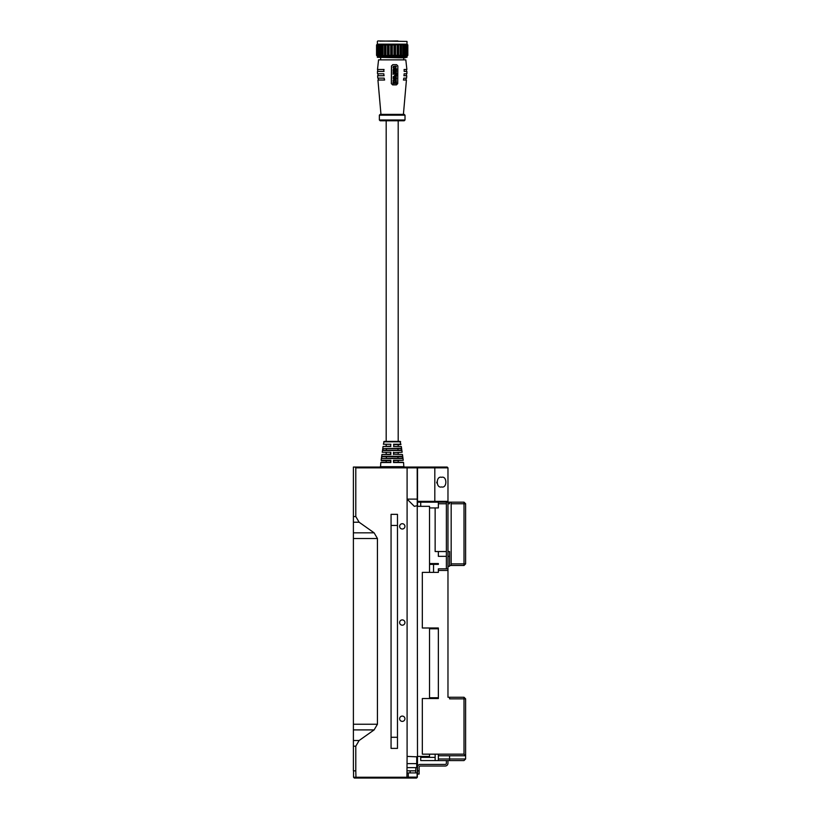 <?xml version="1.0" encoding="UTF-8"?>
<svg xmlns="http://www.w3.org/2000/svg" width="819" height="819" viewBox="0 0 819 819"><rect width="100%" height="100%" fill="white"/><g stroke="black" fill="none" stroke-linecap="round" stroke-linejoin="round"><path stroke-width="1.23" d="M398.259 57.78L405.333 57.78M377.835 40.95L407.012 41.431L377.835 40.95M398.822 57.78L377.354 57.299L407.012 57.299L398.822 57.78M397.891 40.95L379.842 41.145M376.658 55.375L377.897 56.183L377.354 55.375L379.033 56.183L378.706 55.375L380.753 56.183L380.651 55.375L382.964 56.183L383.087 55.375L385.575 56.183L385.933 55.375L388.482 56.183L389.045 55.375L390.735 55.375L391.554 56.183L392.301 55.375L394 55.375L394.645 56.183L395.546 55.375L397.195 55.375L397.635 56.183L398.648 55.375L400.163 55.375L400.378 56.183L401.464 55.375L402.784 55.375L402.774 56.183L403.88 55.375L404.934 55.375L404.699 56.183L407.514 55.375L406.859 56.183L407.821 55.375L407.821 44.953L406.859 44.154L407.514 44.953L406.081 44.154L406.541 44.953L404.699 44.154L404.934 44.953L402.774 44.154L402.784 44.953L400.378 44.154L400.163 44.953L397.635 44.154L397.195 44.953L394.645 44.154L394 44.953L392.301 44.953L391.554 44.154L390.735 44.953L389.045 44.953L388.482 44.154L387.53 44.953L385.933 44.953L385.575 44.154L384.531 44.953L383.087 44.953L382.964 44.154L381.869 44.953L380.651 44.953L380.753 44.154L379.647 44.953L378.706 44.953L379.033 44.154L376.658 44.953L377.385 44.154L376.556 44.953L376.556 55.375L377.385 56.183L376.658 55.375L376.658 44.953M407.514 55.375L407.514 44.953M406.541 55.375L406.541 44.953M404.934 55.375L404.934 44.953M402.784 55.375L402.784 44.953M400.163 55.375L400.163 44.953M400.378 56.183L400.378 44.154L407.012 44.154L407.821 44.953L407.821 55.375L407.012 56.183L397.635 56.183L397.635 44.154L400.378 44.154M397.195 55.375L397.195 44.953M394 55.375L394 44.953M397.635 56.183L394.645 56.183L394.645 44.154L397.635 44.154M390.735 55.375L390.735 44.953M394.645 56.183L391.554 56.183L391.554 44.154L394.645 44.154M387.53 55.375L387.53 44.953M391.554 56.183L388.482 56.183L388.482 44.154L391.554 44.154M384.531 55.375L384.531 44.953M388.482 56.183L385.575 56.183L385.575 44.154L388.482 44.154M381.869 55.375L381.869 44.953M385.575 56.183L382.964 56.183L382.964 44.154L385.575 44.154M379.647 55.375L379.647 44.953M377.979 55.375L377.979 44.953M376.935 55.375L376.935 44.953M407.739 55.375L407.739 44.953M407.084 55.375L407.084 44.953M405.774 55.375L405.774 44.953M403.88 55.375L403.88 44.953M401.464 55.375L401.464 44.953M398.648 55.375L398.648 44.953M395.546 55.375L395.546 44.953M392.301 55.375L392.301 44.953M389.045 55.375L389.045 44.953M385.933 55.375L385.933 44.953M383.087 55.375L383.087 44.953M380.651 55.375L380.651 44.953M378.706 55.375L378.706 44.953M377.354 55.375L377.354 44.953M382.964 56.183L377.354 56.183L377.354 57.299M377.354 41.431L377.354 44.154L382.964 44.154M377.354 56.183L376.556 55.375L376.556 44.953L377.354 44.154M386.179 441.4L398.198 441.4L398.198 120.782L386.179 120.782L386.179 441.4L384.193 441.4L400.184 441.4L400.686 444.604L393.785 444.594L393.785 446.212C402.62 446.212 402.62 446.212 393.785 446.212L393.785 444.594M384.193 441.4L383.374 444.246L390.858 444.246L390.581 446.212L383.057 446.488L382.248 452.262L390.858 452.262L390.581 454.228L381.93 454.504L381.122 460.278L390.868 460.278L390.581 462.244L381.122 462.244L386.179 462.244L386.179 460.636M392.188 450.215L382.944 450.215L383.169 448.597L401.197 448.597L401.433 450.215L392.188 450.215M382.586 450.491L382.903 448.249L382.586 450.491L401.791 450.491L401.197 448.597M392.188 458.231L381.449 458.507L381.767 456.265L381.449 458.507L382.033 456.623L402.334 456.623L402.569 458.231L392.188 458.231M390.827 460.319L390.868 462.52L380.804 462.52L380.528 467.055M393.509 462.52L393.509 460.278L393.785 462.244L403.255 462.244L393.509 462.52L403.572 462.52L403.839 467.055M398.198 452.62L398.198 454.228L393.785 454.228C403.972 454.228 403.972 454.228 393.785 454.228L402.446 454.504L403.255 460.278L393.785 460.636M402.283 716.093A2.641 2.641 0 0 0 399.641 718.734A2.641 2.641 0 0 0 402.283 721.385A2.641 2.641 0 0 0 404.934 718.734A2.641 2.641 0 0 0 402.283 716.093M402.283 619.901A2.641 2.641 0 0 0 399.641 622.553A2.641 2.641 0 0 0 402.283 625.194A2.641 2.641 0 0 0 404.934 622.553A2.641 2.641 0 0 0 402.283 619.901M402.283 523.72A2.641 2.641 0 0 0 399.641 526.361A2.641 2.641 0 0 0 402.283 529.013A2.641 2.641 0 0 0 404.934 526.361A2.641 2.641 0 0 0 402.283 523.72M419.123 773.638L419.123 768.027M441.564 477.313C435.851 475.604 435.851 488.636 441.564 486.926C447.276 488.636 447.276 475.604 441.564 477.313M381.767 456.306L402.61 456.265L402.928 458.507L402.334 456.623M393.519 446.488L401.32 446.488L402.129 452.262L393.785 452.61L402.129 452.262M401.791 450.491L401.474 448.249L383.169 448.597M386.179 452.62L386.179 454.228L390.868 454.504L390.817 452.303M398.198 446.212L398.198 444.604M403.572 462.52L398.198 462.244L398.198 460.636M436.752 482.125L436.752 482.954M416.513 777.733L408.896 777.733A0.604 0.604 0 0 1 408.302 777.129L417.117 777.129A0.604 0.604 0 0 1 416.513 777.733M408.302 772.921L408.302 777.129M417.117 772.921L417.117 777.129M447.973 498.71L447.973 493.099M415.018 777.733L411.547 777.733M393.785 454.228L393.785 452.61M397.983 458.231L397.983 456.633M386.394 456.633L386.394 458.231M397.983 450.215L397.983 448.617M386.394 448.617L386.394 450.215M390.581 444.604C382.125 444.604 382.125 444.604 390.581 444.604M390.581 452.62C380.784 452.62 380.784 452.62 390.581 452.62M390.581 460.636L381.439 460.636L390.581 460.636M402.928 458.507L381.449 458.507M390.858 444.246L390.581 446.212M393.509 454.504L393.509 452.262M400.184 441.4L398.198 441.4M377.436 538.503L353.388 538.503L353.388 467.055L447.174 467.055L447.973 467.854L355.794 467.854L355.794 516.564L359.121 522.225L374.119 532.831L377.436 538.503L377.436 724.231L374.119 729.903L359.121 740.509L355.794 746.181L355.794 770.833L353.388 770.833L353.388 724.231L377.436 724.231M446.375 502.16L446.375 568.847M446.375 760.575L446.375 763.247A1.177 1.177 0 0 1 445.188 764.424L420.301 764.424A2.785 2.785 0 0 0 417.516 767.208M417.516 770.833L419.123 770.833L419.123 774.047L417.516 774.047L417.199 467.854M447.973 760.575L447.973 763.247A2.785 2.785 0 0 1 445.188 766.031L420.301 766.031A1.177 1.177 0 0 0 419.123 767.208L419.123 770.833M417.516 501.361L447.973 501.361L447.973 697.256L449.58 697.256L449.58 698.853L464.004 698.853L464.004 754.166L465.612 755.763L438.36 755.763L438.36 754.166L464.004 754.166M417.516 467.854L417.516 505.927M429.535 754.166L429.535 756.408L417.516 756.408M355.794 770.833L355.958 777.251L408.312 777.251M417.516 767.628L416.717 767.628L416.717 756.817L407.094 756.408L406.93 777.251L406.132 778.05L354.351 778.05L353.552 777.251L353.552 770.833M407.094 756.408L407.094 467.055M397.481 514.342L397.481 748.392L391.062 748.392L391.062 514.342L397.481 514.342M353.552 777.251L355.958 777.251L356.285 778.05M407.094 770.833L415.755 770.833L415.755 772.921L406.93 772.921M417.352 767.628L417.352 777.251L416.554 778.05L406.132 778.05M417.352 772.921L415.755 772.921M415.755 770.833L415.837 767.628M420.72 506.326L420.72 502.16M434.346 627.999L434.346 628.797M429.535 572.379L429.535 506.326L417.516 506.326M429.535 627.999L429.535 698.535M416.717 767.628L407.094 767.628M355.794 467.854L354.996 467.055M417.516 499.109L407.094 499.109L414.312 506.326L417.199 505.722M416.717 756.817L417.516 756.275M353.388 538.503L353.388 724.231M434.817 467.055L434.817 502.16L417.516 502.16M447.973 467.854L447.973 501.361L447.174 502.16L434.817 502.16M383.835 69.492L383.783 71.407L377.467 71.407L377.518 73.802L383.835 73.802L383.937 75.727L377.6 75.727L377.774 78.122L384.142 78.122L384.613 79.996L378.419 79.996L378.245 78.081M384.469 80.037L377.938 80.047L380.968 114.373L404.207 114.373L380.159 114.373L379.361 115.172L379.361 119.983L380.159 120.782L404.207 120.782L405.016 119.983L379.361 119.983M384.131 75.696L378.081 75.696L377.999 73.792M384.05 71.407L377.948 71.407L377.498 69.492L378.562 59.869L405.814 59.869L406.879 69.492L404.146 69.492L404.176 71.407L406.9 71.407L406.859 73.802L404.125 73.802L404.013 75.727L406.767 75.727L406.603 78.122L403.798 78.122L403.572 80.047L406.429 80.047L403.409 114.373M383.937 69.502L377.979 69.502M384.08 69.502L377.498 69.492M393.56 69.994L393.867 70.874L394.738 69.994L393.56 69.994L394.656 69.994L393.785 70.874M393.867 70.874L394.41 70.854M395.014 78.675L395.27 79.627L396.13 78.675L395.014 78.675L396.038 78.675L395.178 79.627M396.048 67.209L396.017 66.534L393.622 66.554L394.236 67.68L393.376 67.393L393.294 66.4L396.376 66.441L395.618 67.649M393.294 66.4L395.782 66.124M394.471 68.325L396.109 68.632L394.482 68.97M393.14 67.782L396.55 68.776L393.161 69.554L394.195 68.253L393.059 67.782L394.103 68.253L393.161 69.554M395.137 69.994L395.935 70.792L396.161 69.994L395.137 69.994L396.079 69.994L395.27 70.782M393.161 70.465L393.161 69.738L396.55 69.738L396.447 70.803L393.714 71.11L393.079 70.465L393.622 71.11L396.447 70.803M393.56 72.686L393.161 71.509L396.55 71.509L393.57 71.755L393.56 72.686M395.127 73.239L395.116 74.294L394.727 73.239L393.56 73.239L393.151 74.406L393.161 72.993L396.55 72.993L396.539 74.355L396.15 73.239L395.127 73.239M394.697 75.01L396.539 74.764L396.529 76.044L396.14 75.01L395.106 75.01L394.697 75.901L394.697 75.01M394.778 76.546L395.792 76.74L394.768 77.836M395.546 77.764L395.874 76.74L394.819 76.546L394.809 77.836L395.464 77.764M393.867 76.392L396.109 76.546L396.345 77.672L394.819 78.102L393.274 77.651L393.304 76.72L394.83 76.29L393.222 76.72L393.192 77.651L394.819 78.102M394.512 79.218L394.625 78.675L393.1 78.429L396.498 78.429L396.068 79.863L394.656 79.402L393.079 80.098L394.43 79.218L393.079 80.098M396.068 79.863L394.563 79.402M395.526 81.9L395.956 80.784L394.799 80.518L393.56 80.805L394.134 81.931L393.284 81.644L393.898 80.364L396.314 80.692L396.242 81.634L395.423 81.654M393.243 80.651L395.731 80.375M393.437 82.494L393.417 83.661L393.038 82.248L396.437 82.248L396.406 83.61L396.038 82.494L395.004 82.494L394.983 83.548L394.604 82.494L393.437 82.494M396.017 83.61L395.956 82.494L394.922 82.494M394.584 83.548L394.523 82.494L393.355 82.494M393.007 83.661L393.038 82.248M394.758 80.518L395.874 80.784L395.342 81.654M394.134 81.931L393.202 81.644L393.151 80.651M396.13 76.044L396.058 75.01L395.014 75.01M394.697 75.901L394.615 75.01M393.151 74.406L393.161 72.993M396.15 74.355L396.068 73.239L395.045 73.239M394.717 74.294L394.645 73.239L393.478 73.239M393.161 71.509L393.161 72.686M393.489 71.755L396.468 71.755M393.161 69.738L393.079 70.465M394.819 66.267L395.966 67.209M394.236 67.68L393.294 67.393L393.212 66.4M392.7 84.879L396.488 84.879L397.737 83.589L397.85 65.96L396.611 64.681L392.813 64.681L391.533 65.96L391.421 83.589L392.618 84.879L391.339 83.589L391.451 65.96L392.813 64.681M396.406 84.879L392.618 84.879M396.519 64.681L392.731 64.681M406.122 78.081L405.948 79.996L403.398 79.996M406.378 73.792L406.285 75.696L403.88 75.696M404.064 69.502L406.398 69.502L406.419 71.407L404.146 71.407M447.973 551.535L449.58 551.535L449.58 566.277L447.973 566.277M438.36 502.16L438.36 507.934L435.145 507.934L435.145 551.535L438.36 551.535L438.36 556.347L446.375 556.347M429.535 563.554L438.36 563.554L438.36 564.363L429.535 564.363M433.548 572.379L433.548 564.363M447.973 502.16L449.58 502.16L449.58 503.757L447.973 503.757M446.375 503.757L438.36 503.757M446.375 551.535L438.36 551.535M449.58 502.16L451.177 502.16L451.177 565.479L449.58 565.479M451.177 502.16L464.004 502.16L465.612 503.757L465.612 563.881L464.004 563.881L464.004 503.757L465.612 503.757M429.535 507.934L435.145 507.934M429.535 564.383L433.548 564.383M451.177 503.757L464.004 503.757L464.004 502.16M451.177 563.881L464.004 563.881L464.004 565.479L465.612 563.881M464.004 565.479L451.177 565.479M438.36 758.978L449.58 758.978L449.58 760.575L438.36 760.575L438.36 755.763M438.36 760.575L420.72 760.575L420.72 756.408M447.973 570.454L438.36 570.454L438.36 572.379L422.328 572.379L422.328 627.999L438.36 627.999L438.36 698.535L422.328 698.535L422.328 754.166L438.36 754.166M438.36 570.454L438.36 568.847L447.973 568.847M435.145 760.575L435.145 754.166M449.58 697.256L464.004 697.256L465.612 698.853L465.612 758.978L464.004 760.575L449.58 760.575M429.535 628.797L438.36 628.797M429.535 697.737L438.36 697.737M465.612 758.978L449.58 758.978L449.58 755.763M465.612 698.853L464.004 698.853L464.004 697.256M393.55 460.319L403.255 460.319M393.56 444.287L401.003 444.287M383.712 441.82L400.665 441.82M380.211 466.687L404.156 466.687M393.519 444.246L401.003 444.246M393.509 460.278L403.255 460.278M390.858 446.488L383.057 446.488M390.868 454.504L381.93 454.504M410.145 770.833L410.145 772.921M407.094 763.625L417.516 763.625M353.388 516.564L355.794 516.564M355.794 746.181L353.388 746.181M353.388 740.509L359.121 740.509M374.119 729.903L353.388 729.903M353.388 532.831L374.119 532.831M359.121 522.225L353.388 522.225M391.062 737.284L397.481 737.284M397.481 525.45L391.062 525.45M405.016 119.983L405.016 115.172L379.361 115.172M449.58 556.347L447.973 556.347M420.72 757.37L435.145 757.37M407.012 44.154L407.012 41.431M407.012 56.183L407.012 57.299M386.179 446.212L386.179 444.604M390.581 454.228L390.581 452.303M403.726 59.869L403.726 57.78M380.64 59.869L380.64 57.78M405.016 115.172L404.207 114.373"/></g></svg>
